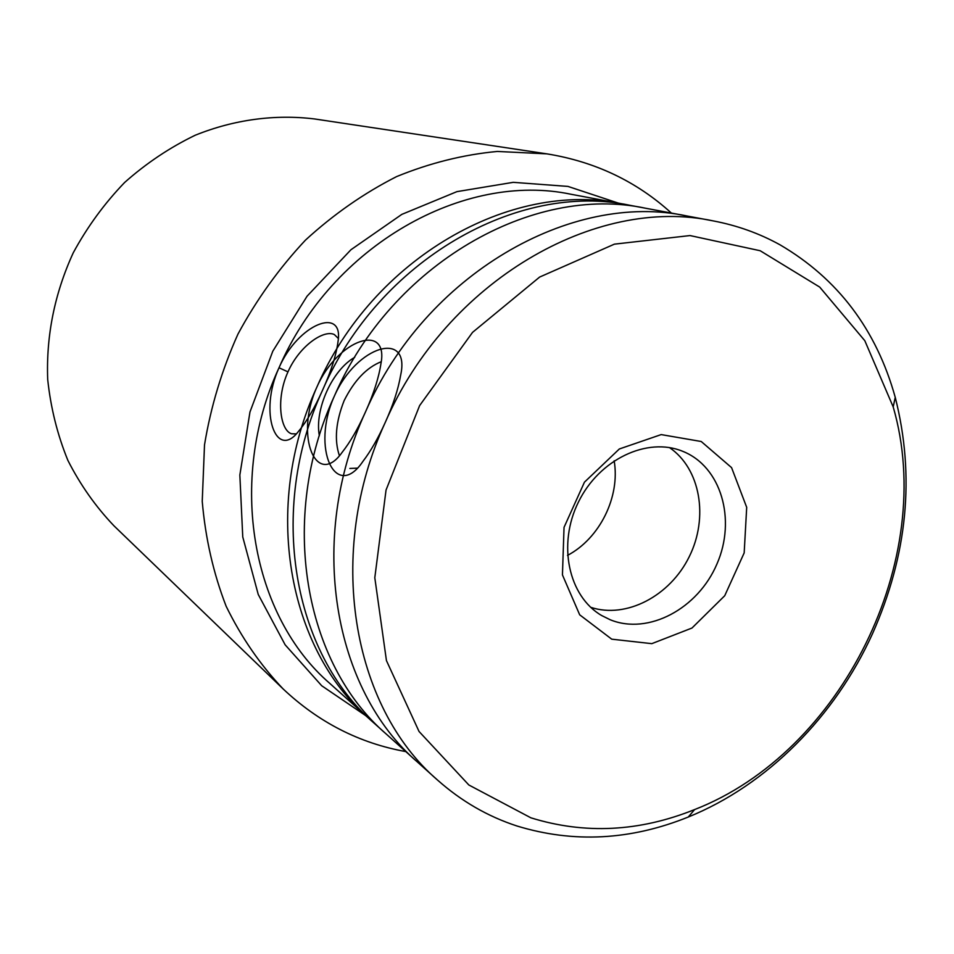 <?xml version="1.0" encoding="UTF-8"?>
<svg xmlns="http://www.w3.org/2000/svg" width="954" height="954" viewBox="0 0 954 954"><rect width="100%" height="100%" fill="white"/><g stroke="black" fill="none" stroke-linecap="round" stroke-linejoin="round"><path stroke-width="1.43" d="M322.607 390.091C314.713 407.847 306.592 421.704 298.244 431.685C276.135 460.353 258.486 412.641 279.009 367.767C298.185 323.74 343.476 306.389 338.11 340.972C336.368 354.757 331.193 371.13 322.607 390.091C378.929 259.917 518.129 181.343 629.747 205.265L571.231 194.306C464.038 171.458 331.932 245.226 279.009 367.767C226.742 481.162 252.178 616.606 329.953 683.541L374.266 723.299C293.188 653.657 267.025 510.569 322.595 390.091L322.607 390.091M338.265 338.396L334.377 334.58C323.883 329.261 299.365 345.968 287.977 371.869C275.646 398.879 280.249 430.385 291.53 433.772L296.145 433.891M872.481 633.766C835.012 716.335 767.207 785.023 688.263 817.029C630.642 840.295 573.545 843.288 516.973 825.997C487.792 816.481 461.331 801.181 437.576 780.098C352.05 706.819 324.98 552.903 385.344 422.228C378.297 437.969 370.784 451.075 362.83 461.521C335.808 501.625 310.622 448.463 334.353 396.125C391.593 263.876 532.702 184.003 645.476 208.21L713.353 220.923C737.192 225.466 759.408 233.42 780.002 244.808C837.91 278.723 876.332 329.559 895.246 397.341C915.16 475.974 907.576 554.775 872.481 633.766M610.286 619.79L601.688 615.545C568.512 596.369 557.279 544.46 578.47 501.995C599.255 459.327 647.289 436.646 682.694 451.302C721.152 466.518 736.464 519.548 716.955 563.969C698.03 608.64 648.458 635.328 610.286 619.79M611.741 639.18L579.686 614.817L562.443 574.904L564.041 527.347L584.444 482.175L619.337 448.976L661.182 434.595L701.226 441.499L731.575 467.627L746.696 507.349L744.18 552.879L724.73 595.725L691.972 628.042L651.809 643.652L611.741 639.18M614.161 460.794C620.35 496.736 599.792 538.414 567.511 555.395M437.576 780.098L386.179 733.984C304.243 663.626 277.888 518.499 334.353 396.125C356.736 345.181 410.602 329.905 400.68 375.053C398.271 389.172 393.167 404.901 385.344 422.228C446.579 281.048 595.773 195.522 713.353 220.923M530.877 817.816L468.843 784.987L419.044 731.479L386.442 660.597L374.803 577.73L386.048 490.022L419.629 405.581L472.54 332.374L539.63 277.065L614.4 244.152L690.016 235.566L760.183 250.735L819.713 287.094L864.825 340.721L893.194 406.917C937.388 558.829 842.036 752.157 694.619 809.564C639.407 831.781 584.826 834.523 530.877 817.816M381.135 361.757C366.574 367.576 354.232 380.527 344.144 400.608C335.784 421.799 334.198 440.104 339.362 455.535M349.856 468.45L356.879 468.164M618.478 203.154L567.94 186.412L513.24 182.333L456.93 191.635L401.837 214.376L350.941 249.745L307.093 296.169L272.784 351.239L249.972 411.973L239.848 475.02L242.757 536.947L258.248 594.485L285.151 644.821L321.689 685.735L365.728 715.643L321.689 685.735L285.151 644.821L258.248 594.485L242.757 536.947L239.848 475.02L249.972 411.973L272.784 351.239L307.093 296.169L350.941 249.745L401.837 214.376L456.93 191.635L513.24 182.333L567.94 186.412L618.478 203.154M671.377 213.064C636.592 181.403 595.093 161.667 546.869 153.856L497.38 151.447C463.501 154.608 429.92 162.991 396.625 176.585C364.046 193.113 333.673 214.268 305.507 240.074C279.128 268.217 256.614 299.544 237.975 334.067C221.924 369.866 210.774 406.798 204.514 444.862L202.236 501.375C205.444 538.402 213.41 573.366 226.146 606.255C241.374 637.415 260.335 664.95 283.028 688.836C318.576 722.345 359.503 743.261 405.796 751.585C359.503 743.261 318.576 722.345 283.028 688.836C260.335 664.95 241.374 637.415 226.146 606.255C213.41 573.366 205.444 538.402 202.236 501.375L204.514 444.862C210.774 406.798 221.924 369.866 237.975 334.067C256.614 299.544 279.128 268.217 305.507 240.074C333.673 214.268 364.046 193.113 396.625 176.585C429.92 162.991 463.501 154.608 497.38 151.447L546.869 153.856C595.093 161.667 636.592 181.403 671.377 213.064M314.653 118.964C275.217 114.11 234.243 119.512 195.284 135.206C169.848 147.476 146.296 163.229 124.616 182.488C104.403 203.488 87.279 226.933 73.243 252.822C54.593 293.558 46.078 335.76 47.7 379.442C50.705 407.811 57.431 434.797 67.889 460.4C80.291 484.823 95.662 506.634 113.991 525.845L283.028 688.836L113.991 525.845C95.662 506.634 80.291 484.823 67.889 460.4C57.431 434.797 50.705 407.811 47.7 379.442C46.078 335.76 54.593 293.558 73.243 252.822C87.279 226.933 104.403 203.488 124.616 182.488C146.296 163.229 169.848 147.476 195.284 135.206C234.243 119.512 275.217 114.11 314.653 118.964L546.869 153.856L314.653 118.964M368.447 718.076C287.798 648.78 261.718 506.693 316.859 387.157C372.728 257.985 511.01 180.044 622.056 203.834L686.916 215.974C571.172 191.027 425.102 274.347 365.442 412.045C358.036 428.608 350.225 442.084 342.021 452.494C316.668 488.341 294.226 436.849 316.847 387.157C338.133 338.563 389.065 322.428 380.92 363.796C378.726 377.951 373.563 394.038 365.442 412.045C306.592 539.475 333.399 689.981 417.554 762.139L368.447 718.076M669.493 447.605C700.451 468.629 708.786 517.497 689.277 556.635C670.09 595.952 626.253 619.074 590.729 607.316M354.697 357.345C332.266 369.973 314.391 409.528 319.351 435.775M287.977 371.869L279.009 367.767M893.194 406.917L895.246 397.341M694.619 809.564L688.263 817.029"/></g></svg>
